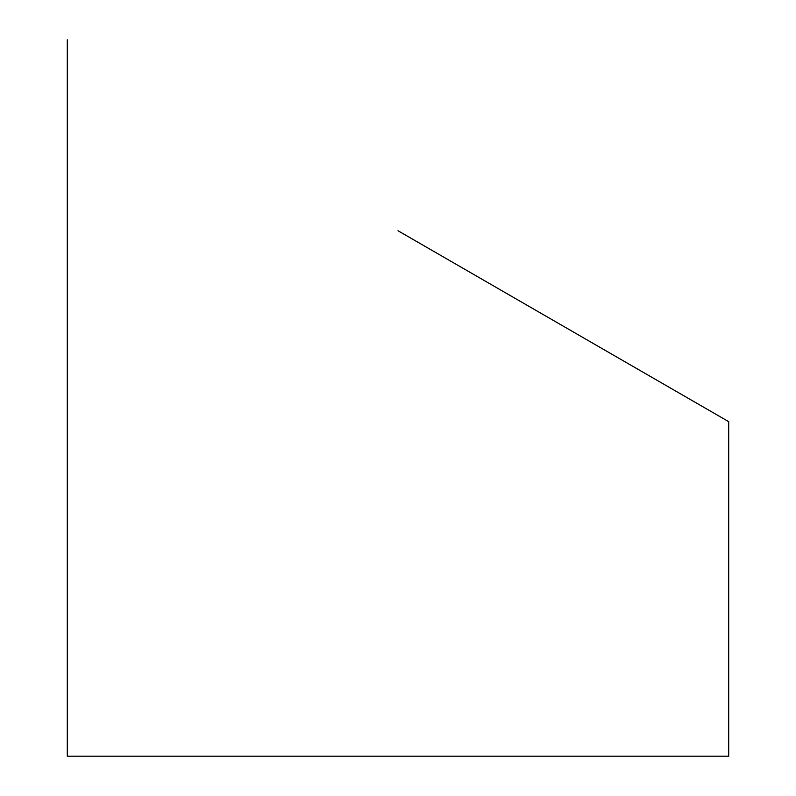 <?xml version="1.0" encoding="UTF-8"?>
<svg xmlns="http://www.w3.org/2000/svg" width="796" height="796" viewBox="0 0 796 796"><rect width="100%" height="100%" fill="white"/><g stroke="black" fill="none" stroke-linecap="round" stroke-linejoin="round"><path stroke-width="1.19" d="M398 230.74L728.708 421.671L728.708 756.2L67.292 756.2L67.292 39.8"/></g></svg>
